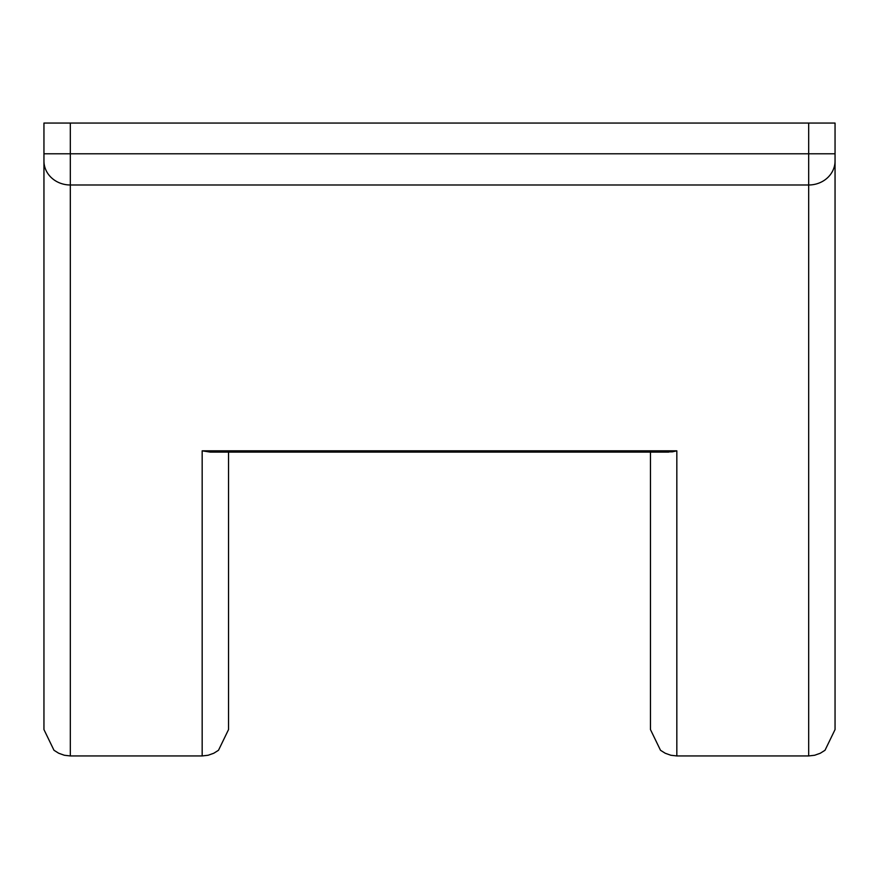 <?xml version="1.0" encoding="UTF-8"?>
<svg xmlns="http://www.w3.org/2000/svg" width="879" height="879" viewBox="0 0 879 879"><rect width="100%" height="100%" fill="white"/><g stroke="black" fill="none" stroke-linecap="round" stroke-linejoin="round"><path stroke-width="1.32" d="M43.95 123.06L43.95 153.792L808.68 153.792L808.68 123.06L835.05 123.06L43.95 123.06L70.32 123.06L70.32 755.94L202.17 755.94L208.125 755.259L213.773 753.248L218.497 750.281L228.54 729.57L228.54 452.103M650.46 452.103L650.46 729.57L660.503 750.281L665.227 753.248L670.875 755.259L676.83 755.94L808.68 755.94L814.635 755.259L820.283 753.248L825.007 750.281L835.05 729.57L835.05 160.989A26.37 23.997 180 0 1 808.68 184.986L808.68 755.94M668.765 452.103L210.235 452.103L202.17 450.828L676.83 450.828L672.391 451.839L665.875 451.916M835.05 123.06L835.05 160.989M43.95 153.792L43.95 729.57L53.993 750.281L58.717 753.248L64.365 755.259L70.32 755.94M835.05 153.792L808.68 153.792L808.68 184.986L70.32 184.986A26.37 23.997 0 0 1 43.95 160.989M202.17 450.828L202.17 755.94M676.83 450.828L676.83 755.94"/></g></svg>
